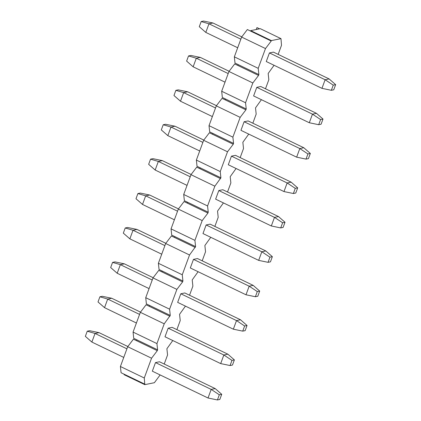 <?xml version="1.0" encoding="UTF-8"?>
<svg xmlns="http://www.w3.org/2000/svg" width="421" height="421" viewBox="0 0 421 421"><rect width="100%" height="100%" fill="white"/><g stroke="black" fill="none" stroke-linecap="round" stroke-linejoin="round"><path stroke-width="0.63" d="M123.753 357.418L91.873 342.068L85.352 336.358L87.252 331.195L89.652 330.706L99.04 332.653L127.842 346.52M155.502 362.586L159.506 361.771L215.194 388.588L221.72 394.303L219.82 399.461L217.42 399.95L208.027 398.003L152.339 371.185L155.502 362.586L211.195 389.399L215.194 388.588M221.72 394.303L219.315 394.787L217.42 399.95M91.873 342.068L95.041 333.469L87.252 331.195M126.916 348.82L95.041 333.469L99.04 332.653M208.027 398.003L211.195 389.399L219.315 394.787M136.409 323.012L104.534 307.662L98.009 301.952L99.909 296.789L102.308 296.3L111.697 298.247L140.498 312.114M168.163 328.175L172.163 327.364L227.856 354.182L234.376 359.897L232.476 365.054L230.076 365.544L220.688 363.597L164.995 336.779L168.163 328.175L223.851 354.992L227.856 354.182M234.376 359.897L231.976 360.381L230.076 365.544M104.534 307.662L107.697 299.063L99.909 296.789M139.577 314.413L107.697 299.063L111.697 298.247M220.688 363.597L223.851 354.992L231.976 360.381M149.071 288.606L117.191 273.255L110.67 267.546L112.57 262.383L114.97 261.894L124.358 263.841L153.16 277.707M180.82 293.769L184.824 292.958L240.512 319.776L247.038 325.486L245.138 330.648L242.738 331.138L233.345 329.19L177.657 302.373L180.82 293.769L236.513 320.586L240.512 319.776M247.038 325.486L244.633 325.975L242.738 331.138M117.191 273.255L120.359 264.656L112.57 262.383M152.234 280.007L120.359 264.656L124.358 263.841M233.345 329.19L236.513 320.586L244.633 325.975M161.727 254.2L129.852 238.849L123.327 233.139L125.226 227.977L127.626 227.487L137.02 229.434L165.816 243.301M193.481 259.362L197.481 258.552L253.174 285.37L259.694 291.079L257.794 296.242L255.394 296.731L246.006 294.784L190.313 267.966L193.481 259.362L249.169 286.18L253.174 285.37M259.694 291.079L257.294 291.569L255.394 296.731M129.852 238.849L133.015 230.25L125.226 227.977M164.895 245.601L133.015 230.25L137.02 229.434M246.006 294.784L249.169 286.18L257.294 291.569M174.389 219.794L142.508 204.443L135.988 198.733L137.888 193.571L140.288 193.081L149.676 195.028L178.478 208.895M206.137 224.956L210.142 224.146L265.83 250.963L272.355 256.673L270.456 261.836L268.056 262.325L258.662 260.378L202.975 233.56L206.137 224.956L261.83 251.774L265.83 250.963M272.355 256.673L269.95 257.163L268.056 262.325M142.508 204.443L145.677 195.844L137.888 193.571M177.551 211.195L145.677 195.844L149.676 195.028M258.662 260.378L261.83 251.774L269.95 257.163M187.05 185.387L155.17 170.037L148.645 164.327L150.544 159.164L152.944 158.675L162.338 160.622L191.134 174.489M218.799 190.55L222.798 189.739L278.492 216.557L285.012 222.267L283.112 227.429L280.712 227.919L271.324 225.972L215.631 199.154L218.799 190.55L274.487 217.368L278.492 216.557M285.012 222.267L282.612 222.756L280.712 227.919M155.17 170.037L158.333 161.438L150.544 159.164M190.213 176.788L158.333 161.438L162.338 160.622M271.324 225.972L274.487 217.368L282.612 222.756M199.707 150.981L167.826 135.63L161.306 129.921L163.206 124.758L165.606 124.269L174.994 126.216L203.796 140.082M231.455 156.144L235.46 155.333L291.148 182.151L297.673 187.861L295.774 193.023L293.374 193.513L283.98 191.566L228.293 164.748L231.455 156.144L287.148 182.961L291.148 182.151M297.673 187.861L295.268 188.35L293.374 193.513M167.826 135.63L170.994 127.031L163.206 124.758M202.869 142.382L170.994 127.031L174.994 126.216M283.98 191.566L287.148 182.961L295.268 188.35M212.368 116.575L180.488 101.224L173.962 95.514L175.862 90.352L178.262 89.862L187.655 91.81L216.452 105.676M244.117 121.737L248.116 120.927L303.809 147.745L310.33 153.455L308.43 158.617L306.03 159.106L296.642 157.159L240.949 130.342L244.117 121.737L299.805 148.555L303.809 147.745M310.33 153.455L307.93 153.944L306.03 159.106M180.488 101.224L183.651 92.625L175.862 90.352M215.531 107.976L183.651 92.625L187.655 91.81M296.642 157.159L299.805 148.555L307.93 153.944M225.025 82.169L193.144 66.818L186.624 61.103L188.524 55.946L190.924 55.456L200.312 57.403L229.113 71.27M256.773 87.331L260.778 86.521L316.466 113.338L322.991 119.048L321.091 124.211L318.692 124.7L309.303 122.753L253.61 95.935L256.773 87.331L312.466 114.149L316.466 113.338M322.991 119.048L320.591 119.538L318.692 124.7M193.144 66.818L196.312 58.219L188.524 55.946M228.187 73.57L196.312 58.219L200.312 57.403M309.303 122.753L312.466 114.149L320.591 119.538M237.686 47.762L205.806 32.412L199.28 26.697L201.18 21.539L203.58 21.05L212.973 22.997L241.77 36.864M269.435 52.925L273.434 52.115L329.127 78.932L335.648 84.642L333.748 89.805L331.348 90.294L321.96 88.347L266.267 61.529L269.435 52.925L325.123 79.743L329.127 78.932M335.648 84.642L333.248 85.131L331.348 90.294M205.806 32.412L208.969 23.813L201.18 21.539M240.849 39.164L208.969 23.813L212.973 22.997M321.96 88.347L325.123 79.743L333.248 85.131M234.344 56.846L258.21 68.339L258.878 74.57L235.013 63.076L234.344 56.846L241.622 37.064L247.353 29.533L250.537 31.065L250.695 30.633L271.382 40.595L271.224 41.026L250.537 31.065M256.252 29.507L256.957 27.581L259.562 28.833M258.21 68.339L265.488 48.557L241.622 37.064M265.488 48.557L271.224 41.026M127.689 346.72L133.42 339.189L136.604 340.721L136.92 339.863L133.741 338.326L133.068 332.095L140.351 312.314L164.216 323.807L156.938 343.589L157.607 349.819L157.291 350.682L151.555 358.213L144.277 377.995L144.787 384.657L124.106 374.695L124.263 374.269L121.08 372.732L120.411 366.502L127.689 346.72L151.555 358.213M140.351 312.314L146.082 304.783L149.266 306.314L149.581 305.457L146.397 303.92L145.729 297.689L153.007 277.907L176.873 289.401L169.595 309.182L170.268 315.413L164.216 323.807M153.007 277.907L158.743 270.377L161.922 271.908L162.238 271.05L159.059 269.514L158.385 263.283L165.669 243.501L189.534 254.994L182.256 274.776L182.925 281.007L182.609 281.87L176.873 289.401M165.669 243.501L171.4 235.97L174.583 237.502L174.899 236.644L171.715 235.107L171.047 228.877L178.325 209.095L202.191 220.588L194.912 240.37L195.586 246.601L189.534 254.994M178.325 209.095L184.061 201.564L187.24 203.096L187.555 202.238L184.377 200.701L183.703 194.47L190.987 174.689L214.852 186.182L207.574 205.964L183.703 194.47M190.987 174.689L196.718 167.158L199.901 168.689L200.217 167.826L220.904 177.788L214.852 186.182M220.583 178.651L199.901 168.689M258.878 74.57L258.562 75.433L234.697 63.939L228.961 71.47L252.832 82.963L245.548 102.745L246.222 108.976L245.901 109.839L222.035 98.346L216.305 105.876L240.17 117.37L232.892 137.151L233.56 143.382L233.245 144.245L209.379 132.752L203.643 140.282L227.514 151.776L220.23 171.558L220.904 177.788M220.23 171.558L196.365 160.064L197.033 166.295L200.217 167.826M233.245 144.245L227.514 151.776M233.56 143.382L212.873 133.42L212.558 134.283M232.892 137.151L209.021 125.658L209.695 131.889L212.873 133.42M245.901 109.839L240.17 117.37M246.222 108.976L225.535 99.014L225.219 99.877M245.548 102.745L221.683 91.252L222.351 97.483L225.535 99.014M258.562 75.433L252.832 82.963M237.876 65.471L238.191 64.608M228.961 71.47L221.683 91.252M252.837 123.195L256.178 114.112L255.51 107.887L261.409 99.688M240.175 157.601L243.517 148.518L242.849 142.293L248.748 134.094M227.519 192.013L230.861 182.925L230.192 176.699L236.086 168.5M196.365 160.064L203.643 140.282M209.021 125.658L216.305 105.876M265.493 88.789L268.835 79.706L268.166 73.48L274.066 65.281M278.155 54.383L281.496 45.3L280.986 38.643L271.382 40.595M250.695 30.633L260.299 28.681L280.986 38.643M164.222 364.044L167.563 354.956L166.895 348.73L172.794 340.531M176.883 329.638L180.225 320.549L179.551 314.324L185.45 306.125M189.539 295.232L192.881 286.143L192.213 279.918L198.112 271.719M202.201 260.825L205.543 251.737L204.869 245.511L210.768 237.312M214.857 226.419L218.199 217.331L217.531 211.105L223.43 202.906M207.574 205.964L208.242 212.195L207.927 213.058L202.191 220.588M160.133 374.937L154.391 382.705L144.787 384.657M144.945 384.226L124.263 374.269M144.277 377.995L120.411 366.502M207.927 213.058L187.24 203.096M194.912 240.37L171.047 228.877M195.586 246.601L174.899 236.644M195.265 247.464L174.583 237.502M182.256 274.776L158.385 263.283M182.925 281.007L162.238 271.05M182.609 281.87L161.922 271.908M169.595 309.182L145.729 297.689M170.268 315.413L149.581 305.457M169.947 316.276L149.266 306.314M156.938 343.589L133.068 332.095M157.607 349.819L136.92 339.863M157.291 350.682L136.604 340.721M208.242 212.195L187.555 202.238"/></g></svg>
